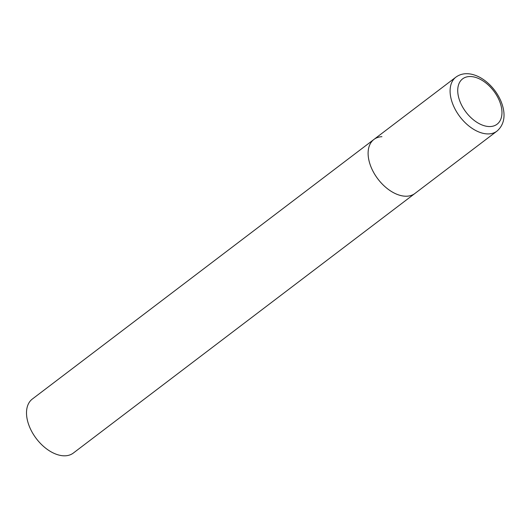 <?xml version="1.0" encoding="UTF-8"?>
<svg xmlns="http://www.w3.org/2000/svg" width="530" height="530" viewBox="0 0 530 530"><rect width="100%" height="100%" fill="white"/><g stroke="black" fill="none" stroke-linecap="round" stroke-linejoin="round"><path stroke-width="0.79" d="M371.258 167.553A33.907 20.756 52.8 0 0 414.964 193.443A33.907 20.756 -127.2 0 1 406.954 196.199A33.907 20.756 -127.2 0 1 374.193 173.416A33.907 20.756 -127.2 0 1 373.928 139.443A33.907 20.756 52.8 0 0 371.258 167.553M496.948 131.135C506.037 123.305 505.229 111.512 500.91 101.104C497.723 93.697 493.033 87.37 486.838 82.123C481.876 77.996 476.728 75.353 471.402 74.2C465.419 72.994 460.259 73.975 455.913 77.141A33.907 20.756 52.8 0 0 453.243 105.251A33.907 20.756 52.8 0 0 496.948 131.135L73.359 453.037A33.907 20.756 -127.2 0 1 65.356 455.8A33.907 20.756 -127.2 0 1 32.588 433.017A33.907 20.756 -127.2 0 1 32.33 399.044L373.928 139.443A33.907 20.756 -127.2 0 1 381.938 136.687M460.371 102.475A28.488 17.437 52.8 0 0 490.356 126.537A28.488 17.437 52.8 0 0 499.32 100.607A28.488 17.437 52.8 0 0 469.341 76.545A28.488 17.437 52.8 0 0 460.371 102.475M373.928 139.443L455.913 77.141"/></g></svg>
